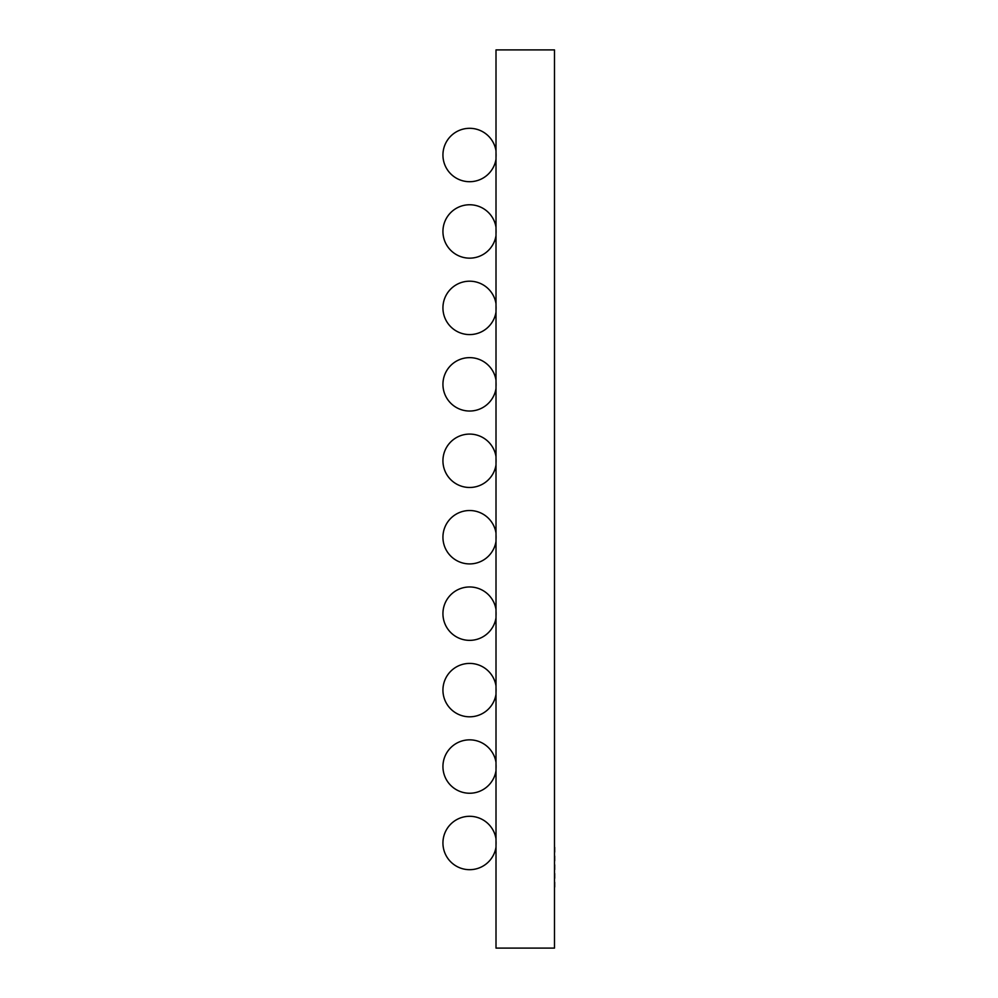 <?xml version="1.0" encoding="UTF-8"?>
<svg xmlns="http://www.w3.org/2000/svg" width="998" height="998" viewBox="0 0 998 998"><rect width="100%" height="100%" fill="white"/><g stroke="black" fill="none" stroke-linecap="round" stroke-linejoin="round"><path stroke-width="0.75" stroke-dasharray="4.99 3.74" d="M555.063 887.147L555.063 846.616M554.489 866.875L554.489 887.147L554.489 866.875M496.006 49.9L554.489 49.9L554.489 948.1L496.006 948.1L496.006 49.9M496.006 847.14A26.697 26.697 0 0 0 469.634 816.289A26.697 26.697 0 0 0 442.937 842.986A26.697 26.697 0 0 0 469.634 869.695A26.697 26.697 0 0 0 496.33 842.986A26.697 26.697 0 0 0 469.634 816.289A26.697 26.697 0 0 0 442.937 842.986A26.697 26.697 0 0 0 469.634 869.695A26.697 26.697 0 0 0 496.33 842.986A26.697 26.697 0 0 0 469.634 816.289A26.697 26.697 0 0 0 442.937 842.986A26.697 26.697 0 0 0 469.634 869.695A26.697 26.697 0 0 0 496.33 842.986A26.697 26.697 0 0 0 469.634 816.289A26.697 26.697 0 0 0 442.937 842.986A26.697 26.697 0 0 0 469.634 869.695A26.697 26.697 0 0 0 496.33 842.986A26.697 26.697 0 0 0 469.634 816.289A26.697 26.697 0 0 0 442.937 842.986A26.697 26.697 0 0 0 469.634 869.695A26.697 26.697 0 0 0 496.33 842.986A26.697 26.697 0 0 0 469.634 816.289A26.697 26.697 0 0 0 442.937 842.986A26.697 26.697 0 0 0 469.634 869.695A26.697 26.697 0 0 0 496.33 842.986A26.697 26.697 0 0 0 469.634 816.289A26.697 26.697 0 0 0 442.937 842.986A26.697 26.697 0 0 0 469.634 869.695A26.697 26.697 0 0 0 496.33 842.986A26.697 26.697 0 0 0 469.634 816.289A26.697 26.697 0 0 0 442.937 842.986A26.697 26.697 0 0 0 469.634 869.695A26.697 26.697 0 0 0 496.33 842.986A26.697 26.697 0 0 0 469.634 816.289A26.697 26.697 0 0 0 442.937 842.986A26.697 26.697 0 0 0 469.634 869.695A26.697 26.697 0 0 0 496.006 838.844M496.006 770.706A26.697 26.697 0 0 0 469.634 739.855A26.697 26.697 0 0 0 442.937 766.551A26.697 26.697 0 0 0 469.634 793.248A26.697 26.697 0 0 0 496.33 766.551A26.697 26.697 0 0 0 469.634 739.855A26.697 26.697 0 0 0 442.937 766.551A26.697 26.697 0 0 0 469.634 793.248A26.697 26.697 0 0 0 496.33 766.551A26.697 26.697 0 0 0 469.634 739.855A26.697 26.697 0 0 0 442.937 766.551A26.697 26.697 0 0 0 469.634 793.248A26.697 26.697 0 0 0 496.33 766.551A26.697 26.697 0 0 0 469.634 739.855A26.697 26.697 0 0 0 442.937 766.551A26.697 26.697 0 0 0 469.634 793.248A26.697 26.697 0 0 0 496.33 766.551A26.697 26.697 0 0 0 469.634 739.855A26.697 26.697 0 0 0 442.937 766.551A26.697 26.697 0 0 0 469.634 793.248A26.697 26.697 0 0 0 496.33 766.551A26.697 26.697 0 0 0 469.634 739.855A26.697 26.697 0 0 0 442.937 766.551A26.697 26.697 0 0 0 469.634 793.248A26.697 26.697 0 0 0 496.33 766.551A26.697 26.697 0 0 0 469.634 739.855A26.697 26.697 0 0 0 442.937 766.551A26.697 26.697 0 0 0 469.634 793.248A26.697 26.697 0 0 0 496.33 766.551A26.697 26.697 0 0 0 469.634 739.855A26.697 26.697 0 0 0 442.937 766.551A26.697 26.697 0 0 0 469.634 793.248A26.697 26.697 0 0 0 496.33 766.551A26.697 26.697 0 0 0 469.634 739.855A26.697 26.697 0 0 0 442.937 766.551A26.697 26.697 0 0 0 469.634 793.248A26.697 26.697 0 0 0 496.006 762.397M496.006 694.259A26.697 26.697 0 0 0 469.634 663.408A26.697 26.697 0 0 0 442.937 690.105A26.697 26.697 0 0 0 469.634 716.801A26.697 26.697 0 0 0 496.33 690.105A26.697 26.697 0 0 0 469.634 663.408A26.697 26.697 0 0 0 442.937 690.105A26.697 26.697 0 0 0 469.634 716.801A26.697 26.697 0 0 0 496.33 690.105A26.697 26.697 0 0 0 469.634 663.408A26.697 26.697 0 0 0 442.937 690.105A26.697 26.697 0 0 0 469.634 716.801A26.697 26.697 0 0 0 496.33 690.105A26.697 26.697 0 0 0 469.634 663.408A26.697 26.697 0 0 0 442.937 690.105A26.697 26.697 0 0 0 469.634 716.801A26.697 26.697 0 0 0 496.33 690.105A26.697 26.697 0 0 0 469.634 663.408A26.697 26.697 0 0 0 442.937 690.105A26.697 26.697 0 0 0 469.634 716.801A26.697 26.697 0 0 0 496.33 690.105A26.697 26.697 0 0 0 469.634 663.408A26.697 26.697 0 0 0 442.937 690.105A26.697 26.697 0 0 0 469.634 716.801A26.697 26.697 0 0 0 496.33 690.105A26.697 26.697 0 0 0 469.634 663.408A26.697 26.697 0 0 0 442.937 690.105A26.697 26.697 0 0 0 469.634 716.801A26.697 26.697 0 0 0 496.33 690.105A26.697 26.697 0 0 0 469.634 663.408A26.697 26.697 0 0 0 442.937 690.105A26.697 26.697 0 0 0 469.634 716.801A26.697 26.697 0 0 0 496.33 690.105A26.697 26.697 0 0 0 469.634 663.408A26.697 26.697 0 0 0 442.937 690.105A26.697 26.697 0 0 0 469.634 716.801A26.697 26.697 0 0 0 496.006 685.95M496.006 617.812A26.697 26.697 0 0 0 469.634 586.961A26.697 26.697 0 0 0 442.937 613.658A26.697 26.697 0 0 0 469.634 640.367A26.697 26.697 0 0 0 496.33 613.658A26.697 26.697 0 0 0 469.634 586.961A26.697 26.697 0 0 0 442.937 613.658A26.697 26.697 0 0 0 469.634 640.367A26.697 26.697 0 0 0 496.33 613.658A26.697 26.697 0 0 0 469.634 586.961A26.697 26.697 0 0 0 442.937 613.658A26.697 26.697 0 0 0 469.634 640.367A26.697 26.697 0 0 0 496.33 613.658A26.697 26.697 0 0 0 469.634 586.961A26.697 26.697 0 0 0 442.937 613.658A26.697 26.697 0 0 0 469.634 640.367A26.697 26.697 0 0 0 496.33 613.658A26.697 26.697 0 0 0 469.634 586.961A26.697 26.697 0 0 0 442.937 613.658A26.697 26.697 0 0 0 469.634 640.367A26.697 26.697 0 0 0 496.33 613.658A26.697 26.697 0 0 0 469.634 586.961A26.697 26.697 0 0 0 442.937 613.658A26.697 26.697 0 0 0 469.634 640.367A26.697 26.697 0 0 0 496.33 613.658A26.697 26.697 0 0 0 469.634 586.961A26.697 26.697 0 0 0 442.937 613.658A26.697 26.697 0 0 0 469.634 640.367A26.697 26.697 0 0 0 496.33 613.658A26.697 26.697 0 0 0 469.634 586.961A26.697 26.697 0 0 0 442.937 613.658A26.697 26.697 0 0 0 469.634 640.367A26.697 26.697 0 0 0 496.33 613.658A26.697 26.697 0 0 0 469.634 586.961A26.697 26.697 0 0 0 442.937 613.658A26.697 26.697 0 0 0 469.634 640.367A26.697 26.697 0 0 0 496.006 609.516M496.006 541.378A26.697 26.697 0 0 0 469.634 510.527A26.697 26.697 0 0 0 442.937 537.223A26.697 26.697 0 0 0 469.634 563.92A26.697 26.697 0 0 0 496.33 537.223A26.697 26.697 0 0 0 469.634 510.527A26.697 26.697 0 0 0 442.937 537.223A26.697 26.697 0 0 0 469.634 563.92A26.697 26.697 0 0 0 496.33 537.223A26.697 26.697 0 0 0 469.634 510.527A26.697 26.697 0 0 0 442.937 537.223A26.697 26.697 0 0 0 469.634 563.92A26.697 26.697 0 0 0 496.33 537.223A26.697 26.697 0 0 0 469.634 510.527A26.697 26.697 0 0 0 442.937 537.223A26.697 26.697 0 0 0 469.634 563.92A26.697 26.697 0 0 0 496.33 537.223A26.697 26.697 0 0 0 469.634 510.527A26.697 26.697 0 0 0 442.937 537.223A26.697 26.697 0 0 0 469.634 563.92A26.697 26.697 0 0 0 496.33 537.223A26.697 26.697 0 0 0 469.634 510.527A26.697 26.697 0 0 0 442.937 537.223A26.697 26.697 0 0 0 469.634 563.92A26.697 26.697 0 0 0 496.33 537.223A26.697 26.697 0 0 0 469.634 510.527A26.697 26.697 0 0 0 442.937 537.223A26.697 26.697 0 0 0 469.634 563.92A26.697 26.697 0 0 0 496.33 537.223A26.697 26.697 0 0 0 469.634 510.527A26.697 26.697 0 0 0 442.937 537.223A26.697 26.697 0 0 0 469.634 563.92A26.697 26.697 0 0 0 496.33 537.223A26.697 26.697 0 0 0 469.634 510.527A26.697 26.697 0 0 0 442.937 537.223A26.697 26.697 0 0 0 469.634 563.92A26.697 26.697 0 0 0 496.006 533.069M496.006 464.931A26.697 26.697 0 0 0 469.634 434.08A26.697 26.697 0 0 0 442.937 460.777A26.697 26.697 0 0 0 469.634 487.473A26.697 26.697 0 0 0 496.33 460.777A26.697 26.697 0 0 0 469.634 434.08A26.697 26.697 0 0 0 442.937 460.777A26.697 26.697 0 0 0 469.634 487.473A26.697 26.697 0 0 0 496.33 460.777A26.697 26.697 0 0 0 469.634 434.08A26.697 26.697 0 0 0 442.937 460.777A26.697 26.697 0 0 0 469.634 487.473A26.697 26.697 0 0 0 496.33 460.777A26.697 26.697 0 0 0 469.634 434.08A26.697 26.697 0 0 0 442.937 460.777A26.697 26.697 0 0 0 469.634 487.473A26.697 26.697 0 0 0 496.33 460.777A26.697 26.697 0 0 0 469.634 434.08A26.697 26.697 0 0 0 442.937 460.777A26.697 26.697 0 0 0 469.634 487.473A26.697 26.697 0 0 0 496.33 460.777A26.697 26.697 0 0 0 469.634 434.08A26.697 26.697 0 0 0 442.937 460.777A26.697 26.697 0 0 0 469.634 487.473A26.697 26.697 0 0 0 496.33 460.777A26.697 26.697 0 0 0 469.634 434.08A26.697 26.697 0 0 0 442.937 460.777A26.697 26.697 0 0 0 469.634 487.473A26.697 26.697 0 0 0 496.33 460.777A26.697 26.697 0 0 0 469.634 434.08A26.697 26.697 0 0 0 442.937 460.777A26.697 26.697 0 0 0 469.634 487.473A26.697 26.697 0 0 0 496.33 460.777A26.697 26.697 0 0 0 469.634 434.08A26.697 26.697 0 0 0 442.937 460.777A26.697 26.697 0 0 0 469.634 487.473A26.697 26.697 0 0 0 496.006 456.622M496.006 388.484A26.697 26.697 0 0 0 469.634 357.633A26.697 26.697 0 0 0 442.937 384.342A26.697 26.697 0 0 0 469.634 411.039A26.697 26.697 0 0 0 496.33 384.342A26.697 26.697 0 0 0 469.634 357.633A26.697 26.697 0 0 0 442.937 384.342A26.697 26.697 0 0 0 469.634 411.039A26.697 26.697 0 0 0 496.33 384.342A26.697 26.697 0 0 0 469.634 357.633A26.697 26.697 0 0 0 442.937 384.342A26.697 26.697 0 0 0 469.634 411.039A26.697 26.697 0 0 0 496.33 384.342A26.697 26.697 0 0 0 469.634 357.633A26.697 26.697 0 0 0 442.937 384.342A26.697 26.697 0 0 0 469.634 411.039A26.697 26.697 0 0 0 496.33 384.342A26.697 26.697 0 0 0 469.634 357.633A26.697 26.697 0 0 0 442.937 384.342A26.697 26.697 0 0 0 469.634 411.039A26.697 26.697 0 0 0 496.33 384.342A26.697 26.697 0 0 0 469.634 357.633A26.697 26.697 0 0 0 442.937 384.342A26.697 26.697 0 0 0 469.634 411.039A26.697 26.697 0 0 0 496.33 384.342A26.697 26.697 0 0 0 469.634 357.633A26.697 26.697 0 0 0 442.937 384.342A26.697 26.697 0 0 0 469.634 411.039A26.697 26.697 0 0 0 496.33 384.342A26.697 26.697 0 0 0 469.634 357.633A26.697 26.697 0 0 0 442.937 384.342A26.697 26.697 0 0 0 469.634 411.039A26.697 26.697 0 0 0 496.33 384.342A26.697 26.697 0 0 0 469.634 357.633A26.697 26.697 0 0 0 442.937 384.342A26.697 26.697 0 0 0 469.634 411.039A26.697 26.697 0 0 0 496.006 380.188M496.006 312.05A26.697 26.697 0 0 0 469.634 281.199A26.697 26.697 0 0 0 442.937 307.895A26.697 26.697 0 0 0 469.634 334.592A26.697 26.697 0 0 0 496.33 307.895A26.697 26.697 0 0 0 469.634 281.199A26.697 26.697 0 0 0 442.937 307.895A26.697 26.697 0 0 0 469.634 334.592A26.697 26.697 0 0 0 496.33 307.895A26.697 26.697 0 0 0 469.634 281.199A26.697 26.697 0 0 0 442.937 307.895A26.697 26.697 0 0 0 469.634 334.592A26.697 26.697 0 0 0 496.33 307.895A26.697 26.697 0 0 0 469.634 281.199A26.697 26.697 0 0 0 442.937 307.895A26.697 26.697 0 0 0 469.634 334.592A26.697 26.697 0 0 0 496.33 307.895A26.697 26.697 0 0 0 469.634 281.199A26.697 26.697 0 0 0 442.937 307.895A26.697 26.697 0 0 0 469.634 334.592A26.697 26.697 0 0 0 496.33 307.895A26.697 26.697 0 0 0 469.634 281.199A26.697 26.697 0 0 0 442.937 307.895A26.697 26.697 0 0 0 469.634 334.592A26.697 26.697 0 0 0 496.33 307.895A26.697 26.697 0 0 0 469.634 281.199A26.697 26.697 0 0 0 442.937 307.895A26.697 26.697 0 0 0 469.634 334.592A26.697 26.697 0 0 0 496.33 307.895A26.697 26.697 0 0 0 469.634 281.199A26.697 26.697 0 0 0 442.937 307.895A26.697 26.697 0 0 0 469.634 334.592A26.697 26.697 0 0 0 496.33 307.895A26.697 26.697 0 0 0 469.634 281.199A26.697 26.697 0 0 0 442.937 307.895A26.697 26.697 0 0 0 469.634 334.592A26.697 26.697 0 0 0 496.006 303.741M496.006 235.603A26.697 26.697 0 0 0 469.634 204.752A26.697 26.697 0 0 0 442.937 231.449A26.697 26.697 0 0 0 469.634 258.145A26.697 26.697 0 0 0 496.33 231.449A26.697 26.697 0 0 0 469.634 204.752A26.697 26.697 0 0 0 442.937 231.449A26.697 26.697 0 0 0 469.634 258.145A26.697 26.697 0 0 0 496.33 231.449A26.697 26.697 0 0 0 469.634 204.752A26.697 26.697 0 0 0 442.937 231.449A26.697 26.697 0 0 0 469.634 258.145A26.697 26.697 0 0 0 496.33 231.449A26.697 26.697 0 0 0 469.634 204.752A26.697 26.697 0 0 0 442.937 231.449A26.697 26.697 0 0 0 469.634 258.145A26.697 26.697 0 0 0 496.33 231.449A26.697 26.697 0 0 0 469.634 204.752A26.697 26.697 0 0 0 442.937 231.449A26.697 26.697 0 0 0 469.634 258.145A26.697 26.697 0 0 0 496.33 231.449A26.697 26.697 0 0 0 469.634 204.752A26.697 26.697 0 0 0 442.937 231.449A26.697 26.697 0 0 0 469.634 258.145A26.697 26.697 0 0 0 496.33 231.449A26.697 26.697 0 0 0 469.634 204.752A26.697 26.697 0 0 0 442.937 231.449A26.697 26.697 0 0 0 469.634 258.145A26.697 26.697 0 0 0 496.33 231.449A26.697 26.697 0 0 0 469.634 204.752A26.697 26.697 0 0 0 442.937 231.449A26.697 26.697 0 0 0 469.634 258.145A26.697 26.697 0 0 0 496.33 231.449A26.697 26.697 0 0 0 469.634 204.752A26.697 26.697 0 0 0 442.937 231.449A26.697 26.697 0 0 0 469.634 258.145A26.697 26.697 0 0 0 496.006 227.294M496.006 159.156A26.697 26.697 0 0 0 469.634 128.305A26.697 26.697 0 0 0 442.937 155.014A26.697 26.697 0 0 0 469.634 181.711A26.697 26.697 0 0 0 496.33 155.014A26.697 26.697 0 0 0 469.634 128.305A26.697 26.697 0 0 0 442.937 155.014A26.697 26.697 0 0 0 469.634 181.711A26.697 26.697 0 0 0 496.33 155.014A26.697 26.697 0 0 0 469.634 128.305A26.697 26.697 0 0 0 442.937 155.014A26.697 26.697 0 0 0 469.634 181.711A26.697 26.697 0 0 0 496.33 155.014A26.697 26.697 0 0 0 469.634 128.305A26.697 26.697 0 0 0 442.937 155.014A26.697 26.697 0 0 0 469.634 181.711A26.697 26.697 0 0 0 496.33 155.014A26.697 26.697 0 0 0 469.634 128.305A26.697 26.697 0 0 0 442.937 155.014A26.697 26.697 0 0 0 469.634 181.711A26.697 26.697 0 0 0 496.33 155.014A26.697 26.697 0 0 0 469.634 128.305A26.697 26.697 0 0 0 442.937 155.014A26.697 26.697 0 0 0 469.634 181.711A26.697 26.697 0 0 0 496.33 155.014A26.697 26.697 0 0 0 469.634 128.305A26.697 26.697 0 0 0 442.937 155.014A26.697 26.697 0 0 0 469.634 181.711A26.697 26.697 0 0 0 496.33 155.014A26.697 26.697 0 0 0 469.634 128.305A26.697 26.697 0 0 0 442.937 155.014A26.697 26.697 0 0 0 469.634 181.711A26.697 26.697 0 0 0 496.33 155.014A26.697 26.697 0 0 0 469.634 128.305A26.697 26.697 0 0 0 442.937 155.014A26.697 26.697 0 0 0 469.634 181.711A26.697 26.697 0 0 0 496.006 150.86"/><path stroke-width="1.5" d="M554.489 846.616L554.489 887.147M554.489 49.9L496.006 49.9L496.006 948.1L554.489 948.1L554.489 49.9M496.006 838.844A26.697 26.697 0 0 0 467.551 816.376A26.697 26.697 0 0 0 442.937 842.986A26.697 26.697 0 0 0 467.551 869.607A26.697 26.697 0 0 0 496.006 847.14M496.006 762.397A26.697 26.697 0 0 0 467.551 739.93A26.697 26.697 0 0 0 442.937 766.551A26.697 26.697 0 0 0 467.551 793.16A26.697 26.697 0 0 0 496.006 770.706M496.006 685.95A26.697 26.697 0 0 0 467.551 663.495A26.697 26.697 0 0 0 442.937 690.105A26.697 26.697 0 0 0 467.551 716.726A26.697 26.697 0 0 0 496.006 694.259M496.006 609.516A26.697 26.697 0 0 0 467.551 587.049A26.697 26.697 0 0 0 442.937 613.658A26.697 26.697 0 0 0 467.551 640.279A26.697 26.697 0 0 0 496.006 617.812M496.006 533.069A26.697 26.697 0 0 0 467.551 510.602A26.697 26.697 0 0 0 442.937 537.223A26.697 26.697 0 0 0 467.551 563.833A26.697 26.697 0 0 0 496.006 541.378M496.006 456.622A26.697 26.697 0 0 0 467.551 434.167A26.697 26.697 0 0 0 442.937 460.777A26.697 26.697 0 0 0 467.551 487.398A26.697 26.697 0 0 0 496.006 464.931M496.006 380.188A26.697 26.697 0 0 0 467.551 357.721A26.697 26.697 0 0 0 442.937 384.342A26.697 26.697 0 0 0 467.551 410.951A26.697 26.697 0 0 0 496.006 388.484M496.006 303.741A26.697 26.697 0 0 0 467.551 281.274A26.697 26.697 0 0 0 442.937 307.895A26.697 26.697 0 0 0 467.551 334.505A26.697 26.697 0 0 0 496.006 312.05M496.006 227.294A26.697 26.697 0 0 0 467.551 204.839A26.697 26.697 0 0 0 442.937 231.449A26.697 26.697 0 0 0 467.551 258.07A26.697 26.697 0 0 0 496.006 235.603M496.006 150.86A26.697 26.697 0 0 0 467.551 128.393A26.697 26.697 0 0 0 442.937 155.014A26.697 26.697 0 0 0 467.551 181.624A26.697 26.697 0 0 0 496.006 159.156"/></g></svg>
